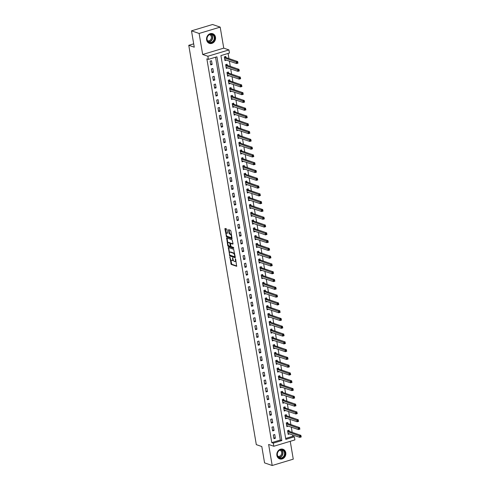 <?xml version="1.0" encoding="UTF-8"?>
<svg xmlns="http://www.w3.org/2000/svg" width="490" height="490" viewBox="0 0 490 490"><rect width="100%" height="100%" fill="white"/><g stroke="black" fill="none" stroke-linecap="round" stroke-linejoin="round"><path stroke-width="0.73" d="M229.828 256.87L231.194 264.435L236.664 266.291L235.684 259.277L235.341 258.775L235.402 259.976A2.058 0.858 -106.7 0 1 235.041 261.617A2.058 0.858 -106.7 0 1 234.777 261.605L234.33 261.452A2.058 0.858 -106.7 0 1 233.038 259.167L232.615 257.826L232.621 259.02A2.058 0.858 -106.7 0 1 232.254 260.662A2.058 0.858 -106.7 0 1 231.99 260.649L231.543 260.496A2.058 0.858 -106.7 0 1 230.257 258.212L229.828 256.87M206.609 39.874A5.108 4.441 108.9 0 0 209.395 43.371A5.108 4.441 108.9 0 0 213.922 42.14A5.108 4.441 108.9 0 0 215.49 37.203A5.108 4.441 108.9 0 0 212.709 33.712A5.108 4.441 108.9 0 0 208.177 34.937A5.108 4.441 108.9 0 0 206.609 39.874M276.893 455.412A5.108 4.441 108.9 0 0 279.68 458.903A5.108 4.441 108.9 0 0 284.206 457.678A5.108 4.441 108.9 0 0 285.774 452.742A5.108 4.441 108.9 0 0 282.987 449.244A5.108 4.441 108.9 0 0 278.461 450.475A5.108 4.441 108.9 0 0 276.893 455.412M227.023 229.681L226.619 228.965L225.026 228.444L224.91 228.959L226.533 236.891L232.009 238.74L230.9 231.011L230.496 230.3L228.591 229.669L228.995 233.271L229.4 233.981L230.306 234.293A1.721 0.717 -106.7 0 1 231.335 235.966A1.721 0.717 -106.7 0 1 231.078 237.577A1.721 0.717 -106.7 0 1 230.857 237.564L227.311 236.345A1.721 0.717 -106.7 0 1 226.282 234.679A1.721 0.717 -106.7 0 1 226.539 233.069A1.721 0.717 -106.7 0 1 226.76 233.075L227.434 233.283L227.544 232.768L227.023 229.681M208.391 59.376L207.864 56.258L228.934 49.919L229.461 53.036L220.917 55.603L285.823 439.371L294.368 436.798L294.894 439.916L273.824 446.255L273.298 443.138L281.842 440.565L216.929 56.803L208.391 59.376L206.866 58.849L271.772 442.617L273.298 443.138M273.824 446.255L268.636 444.473L272.195 465.5L264.569 462.885L261.801 446.531L256.313 444.644L188.766 45.307L194.261 47.193L191.492 30.839L199.118 33.455L202.676 54.482L207.864 56.258M228.328 247.468L229.755 255.903L235.225 257.758L233.712 249.318L228.328 247.468M227.74 245.68L226.637 237.956L232.107 239.806L233.032 243.61L232.836 244.118L230.57 243.365L230.802 245.925L231.2 246.642L233.479 247.419L233.681 248.277L228.144 246.397L227.74 245.68L228.309 245.508L228.242 245.104M191.492 30.839L212.562 24.5L220.188 27.115L199.118 33.455M272.195 465.5L293.265 459.161L290.245 441.312M271.772 442.617L280.317 440.045L215.563 57.214M275.374 438.256L274.743 434.52L273.316 434.949L273.953 438.685L275.374 438.256L273.788 437.711M274.057 430.471L273.426 426.735L271.999 427.158L272.636 430.9L274.057 430.471L272.471 429.926M272.74 422.68L272.109 418.944L270.682 419.373L271.319 423.109L272.74 422.68L271.154 422.135M271.423 414.895L270.792 411.159L269.365 411.588L269.996 415.324L271.423 414.895L269.837 414.35M270.106 407.11L269.476 403.368L268.048 403.797L268.679 407.539L270.106 407.11L268.52 406.565M268.79 399.319L268.159 395.583L266.732 396.012L267.362 399.748L268.79 399.319L267.203 398.774M267.473 391.535L266.842 387.792L265.415 388.221L266.046 391.963L267.473 391.535L265.88 390.989M266.156 383.744L265.525 380.007L264.098 380.436L264.729 384.172L266.156 383.744L264.563 383.198M264.839 375.959L264.202 372.222L262.781 372.651L263.412 376.387L264.839 375.959L263.246 375.413M263.522 368.174L262.885 364.431L261.464 364.86L262.095 368.596L263.522 368.174L261.93 367.629M262.205 360.383L261.568 356.647L260.147 357.075L260.778 360.812L262.205 360.383L260.613 359.838M260.888 352.598L260.251 348.856L258.83 349.284L259.461 353.027L260.888 352.598L259.296 352.053M259.571 344.807L258.934 341.071L257.513 341.499L258.144 345.236L259.571 344.807L257.979 344.262M258.248 337.022L257.618 333.286L256.197 333.715L256.827 337.451L258.248 337.022L256.662 336.477M256.932 329.231L256.301 325.495L254.88 325.924L255.511 329.66L256.932 329.231L255.345 328.692M255.615 321.446L254.984 317.71L253.563 318.139L254.194 321.875L255.615 321.446L254.028 320.901M254.298 313.661L253.667 309.919L252.246 310.348L252.877 314.09L254.298 313.661L252.711 313.116M252.981 305.87L252.35 302.134L250.929 302.563L251.56 306.299L252.981 305.87L251.395 305.325M251.664 298.085L251.033 294.349L249.612 294.772L250.243 298.514L251.664 298.085L250.078 297.54M250.347 290.294L249.716 286.558L248.295 286.987L248.926 290.723L250.347 290.294L248.761 289.749M249.03 282.51L248.399 278.773L246.978 279.202L247.609 282.938L249.03 282.51L247.444 281.964M247.713 274.725L247.083 270.982L245.655 271.411L246.292 275.153L247.713 274.725L246.127 274.18M246.397 266.934L245.766 263.197L244.339 263.626L244.976 267.362L246.397 266.934L244.81 266.389M245.08 259.149L244.449 255.406L243.022 255.835L243.659 259.578L245.08 259.149L243.493 258.604M243.763 251.358L243.132 247.621L241.705 248.05L242.342 251.787L243.763 251.358L242.176 250.813M242.446 243.573L241.815 239.837L240.388 240.265L241.025 244.002L242.446 243.573L240.86 243.028M241.129 235.788L240.498 232.046L239.071 232.474L239.702 236.211L241.129 235.788L239.543 235.243M239.812 227.997L239.181 224.261L237.754 224.69L238.385 228.426L239.812 227.997L238.226 227.452M238.495 220.212L237.864 216.47L236.437 216.899L237.068 220.641L238.495 220.212L236.909 219.667M237.178 212.421L236.548 208.685L235.12 209.114L235.751 212.85L237.178 212.421L235.586 211.876M235.862 204.636L235.231 200.9L233.804 201.329L234.434 205.065L235.862 204.636L234.269 204.091M234.545 196.845L233.908 193.109L232.487 193.538L233.118 197.274L234.545 196.845L232.952 196.306M233.228 189.06L232.591 185.324L231.17 185.753L231.801 189.489L233.228 189.06L231.635 188.515M231.911 181.275L231.274 177.533L229.853 177.962L230.484 181.704L231.911 181.275L230.318 180.73M230.594 173.485L229.957 169.748L228.536 170.177L229.167 173.913L230.594 173.485L229.002 172.939M229.277 165.7L228.64 161.963L227.219 162.386L227.85 166.128L229.277 165.7L227.685 165.155M227.954 157.909L227.323 154.172L225.902 154.601L226.533 158.337L227.954 157.909L226.368 157.364M226.637 150.124L226.006 146.388L224.585 146.816L225.216 150.553L226.637 150.124L225.051 149.579M225.32 142.339L224.69 138.597L223.269 139.025L223.899 142.768L225.32 142.339L223.734 141.794M224.004 134.548L223.373 130.812L221.952 131.24L222.583 134.977L224.004 134.548L222.417 134.003M222.687 126.763L222.056 123.021L220.635 123.449L221.266 127.192L222.687 126.763L221.1 126.218M221.37 118.972L220.739 115.236L219.318 115.665L219.949 119.401L221.37 118.972L219.783 118.427M220.053 111.187L219.422 107.451L218.001 107.88L218.632 111.616L220.053 111.187L218.467 110.642M218.736 103.402L218.105 99.66L216.684 100.089L217.315 103.825L218.736 103.402L217.15 102.857M217.419 95.611L216.788 91.875L215.361 92.304L215.998 96.04L217.419 95.611L215.833 95.066M216.102 87.826L215.471 84.084L214.044 84.513L214.681 88.255L216.102 87.826L214.516 87.281M214.785 80.035L214.155 76.299L212.727 76.728L213.364 80.464L214.785 80.035L213.199 79.49M213.469 72.251L212.838 68.514L211.411 68.943L212.048 72.679L213.469 72.251L211.882 71.705M212.152 64.46L211.521 60.723L210.094 61.152L210.731 64.888L212.152 64.46L210.565 63.921M285.67 438.434L292.842 436.278L292.61 434.893M292.181 432.364L291.293 427.102M290.864 424.573L289.976 419.318M289.547 416.788L288.659 411.533M288.23 408.997L287.342 403.742M286.913 401.212L286.019 395.957M285.596 393.427L284.702 388.166M284.28 385.636L283.385 380.381M282.963 377.851L282.069 372.59M281.64 370.06L280.752 364.805M280.323 362.275L279.435 357.02M279.006 354.49L278.118 349.229M277.689 346.7L276.801 341.444M276.372 338.915L275.484 333.653M275.055 331.124L274.167 325.868M273.739 323.339L272.85 318.084M272.422 315.548L271.534 310.293M271.105 307.763L270.217 302.508M269.788 299.978L268.9 294.717M268.471 292.187L267.583 286.932M267.154 284.402L266.266 279.147M265.837 276.611L264.949 271.356M264.52 268.826L263.632 263.571M263.204 261.041L262.315 255.78M261.887 253.25L260.999 247.995M260.57 245.466L259.682 240.204M259.253 237.675L258.365 232.419M257.936 229.89L257.048 224.634M256.619 222.099L255.725 216.843M255.302 214.314L254.408 209.059M253.985 206.529L253.091 201.268M252.668 198.738L251.774 193.483M251.346 190.953L250.457 185.698M250.029 183.162L249.141 177.907M248.712 175.377L247.824 170.122M247.395 167.592L246.507 162.331M246.078 159.801L245.19 154.546M244.761 152.016L243.873 146.761M243.444 144.225L242.556 138.97M242.127 136.441L241.239 131.185M240.811 128.656L239.922 123.394M239.494 120.865L238.606 115.609M238.177 113.08L237.289 107.818M236.86 105.289L235.972 100.034M235.543 97.504L234.655 92.249M234.226 89.713L233.338 84.458M232.909 81.928L232.021 76.673M231.592 74.143L230.704 68.882M230.275 66.352L229.387 61.097M228.959 58.567L228.089 53.447M289.149 431.249L288.978 430.238L287.557 430.667L288.187 434.403L289.59 433.858M287.832 423.464L287.661 422.447L286.24 422.876L286.871 426.612L288.273 426.067M286.515 415.673L286.344 414.663L284.923 415.091L285.554 418.827L286.956 418.282M285.198 407.888L285.027 406.872L283.606 407.3L284.237 411.043L285.639 410.498M283.882 400.097L283.71 399.087L282.283 399.515L282.92 403.252L284.322 402.707M282.565 392.312L282.393 391.302L280.966 391.731L281.603 395.467L283.006 394.922M281.248 384.527L281.076 383.511L279.649 383.94L280.286 387.676L281.689 387.131M279.931 376.737L279.759 375.726L278.332 376.155L278.969 379.891L280.372 379.346M278.614 368.952L278.443 367.935L277.015 368.364L277.652 372.106L279.055 371.555M277.297 361.161L277.126 360.15L275.699 360.579L276.329 364.315L277.738 363.77M275.98 353.376L275.809 352.365L274.382 352.788L275.013 356.53L276.421 355.985M274.663 345.591L274.492 344.574L273.065 345.003L273.696 348.739L275.104 348.194M273.346 337.8L273.175 336.789L271.748 337.218L272.379 340.954L273.788 340.409M272.024 330.015L271.852 328.998L270.431 329.427L271.062 333.169L272.464 332.618M270.707 322.224L270.535 321.213L269.114 321.642L269.745 325.378L271.148 324.833M269.39 314.439L269.218 313.422L267.797 313.851L268.428 317.594L269.831 317.048M268.073 306.654L267.901 305.638L266.48 306.066L267.111 309.803L268.514 309.257M266.756 298.863L266.585 297.853L265.164 298.281L265.794 302.018L267.197 301.473M265.439 291.078L265.268 290.062L263.847 290.49L264.478 294.227L265.88 293.682M264.122 283.287L263.951 282.277L262.53 282.706L263.161 286.442L264.563 285.897M262.805 275.503L262.634 274.486L261.213 274.915L261.844 278.657L263.246 278.112M261.489 267.712L261.317 266.701L259.896 267.13L260.527 270.866L261.93 270.321M260.172 259.927L260 258.916L258.579 259.345L259.21 263.081L260.613 262.536M258.855 252.142L258.683 251.125L257.262 251.554L257.893 255.29L259.296 254.745M257.538 244.351L257.366 243.34L255.945 243.769L256.576 247.505L257.979 246.96M256.221 236.566L256.05 235.549L254.629 235.978L255.259 239.72L256.662 239.169M254.904 228.775L254.733 227.764L253.312 228.193L253.943 231.929L255.345 231.384M253.587 220.99L253.416 219.979L251.989 220.402L252.626 224.144L254.028 223.599M252.27 213.205L252.099 212.188L250.672 212.617L251.309 216.353L252.711 215.808M250.954 205.414L250.782 204.404L249.355 204.832L249.992 208.569L251.395 208.023M249.637 197.629L249.465 196.613L248.038 197.041L248.675 200.778L250.078 200.232M248.32 189.838L248.148 188.828L246.721 189.256L247.358 192.993L248.761 192.448M247.003 182.053L246.831 181.037L245.404 181.465L246.035 185.208L247.444 184.663M245.686 174.268L245.514 173.252L244.087 173.681L244.718 177.417L246.127 176.872M244.369 166.478L244.198 165.467L242.771 165.896L243.401 169.632L244.81 169.087M243.052 158.693L242.881 157.676L241.454 158.105L242.085 161.841L243.493 161.296M241.729 150.902L241.558 149.891L240.137 150.32L240.768 154.056L242.17 153.511M240.412 143.117L240.241 142.1L238.82 142.529L239.451 146.271L240.853 145.726M239.096 135.326L238.924 134.315L237.503 134.744L238.134 138.48L239.537 137.935M237.779 127.541L237.607 126.53L236.186 126.959L236.817 130.695L238.22 130.15M236.462 119.756L236.29 118.739L234.869 119.168L235.5 122.904L236.903 122.359M235.145 111.965L234.973 110.954L233.552 111.383L234.183 115.119L235.586 114.574M233.828 104.18L233.657 103.163L232.236 103.592L232.866 107.335L234.269 106.783M232.511 96.389L232.34 95.379L230.919 95.807L231.55 99.544L232.952 98.998M231.194 88.604L231.023 87.594L229.602 88.016L230.233 91.759L231.635 91.213M229.877 80.819L229.706 79.803L228.285 80.231L228.916 83.968L230.318 83.422M228.561 73.028L228.389 72.018L226.968 72.447L227.599 76.183L229.002 75.638M227.244 65.243L227.072 64.227L225.651 64.656L226.282 68.392L227.685 67.847M225.927 57.453L225.755 56.442L224.334 56.871L224.965 60.607L226.368 60.062M193.691 43.831L188.766 45.307M202.676 54.482L223.746 48.142L220.188 27.115M223.746 48.142L228.934 49.919M292.842 436.278L294.368 436.798M280.317 440.045L281.842 440.565M289.608 433.975L288.249 433.509M288.292 426.19L286.932 425.718M286.975 418.399L285.615 417.933M285.658 410.614L284.298 410.142M284.341 402.823L282.981 402.357M283.024 395.038L281.664 394.573M281.707 387.247L280.347 386.782M280.39 379.462L279.031 378.997M279.073 371.677L277.707 371.206M277.757 363.886L276.391 363.421M276.44 356.101L275.074 355.636M275.123 348.31L273.757 347.845M273.806 340.526L272.44 340.06M272.489 332.741L271.123 332.269M271.172 324.95L269.806 324.484M269.855 317.165L268.489 316.693M268.538 309.374L267.173 308.908M267.221 301.589L265.856 301.123M265.899 293.804L264.539 293.332M264.582 286.013L263.222 285.548M263.265 278.228L261.905 277.757M261.948 270.437L260.588 269.972M260.631 262.652L259.271 262.187M259.314 254.861L257.954 254.396M257.997 247.076L256.638 246.611M256.68 239.292L255.321 238.82M255.364 231.501L254.004 231.035M254.047 223.716L252.687 223.244M252.73 215.925L251.37 215.459M251.413 208.14L250.053 207.674M250.096 200.355L248.736 199.883M248.779 192.564L247.413 192.098M247.462 184.779L246.096 184.307M246.145 176.988L244.78 176.523M244.829 169.203L243.463 168.738M243.512 161.418L242.146 160.947M242.195 153.627L240.829 153.162M240.878 145.842L239.512 145.371M239.561 138.051L238.195 137.586M238.244 130.267L236.878 129.801M236.927 122.476L235.561 122.01M235.61 114.691L234.245 114.225M234.287 106.906L232.928 106.434M232.971 99.115L231.611 98.649M231.654 91.33L230.294 90.858M230.337 83.539L228.977 83.073M229.02 75.754L227.66 75.289M227.703 67.969L226.343 67.498M226.386 60.178L225.026 59.713M232.254 260.662L232.824 260.49A2.058 0.858 -106.7 0 0 233.216 259.865M235.041 261.617L235.61 261.446A2.058 0.858 -106.7 0 0 235.966 260.968M230.68 259.522L231.764 264.263L236.799 265.99M229.951 255.168L230.325 255.731L235.353 257.458M228.683 247.591L229.51 252.613M229.657 254.665L229.939 255.161L234.667 256.785L234.655 255.541A2.058 0.858 -106.7 0 0 233.369 253.257L230.135 252.148A2.058 0.858 -106.7 0 0 229.871 252.136A2.058 0.858 -106.7 0 0 229.504 253.777L229.657 254.665M234.802 254.059A2.058 0.858 -106.7 0 0 233.938 253.085L233.369 253.257M229.871 252.136L230.441 251.964A2.058 0.858 -106.7 0 1 230.704 251.976L233.938 253.085M227.875 242.936L227.091 238.293L226.521 238.465M233.05 243.824L231.072 243.242M233.767 247.958L228.714 246.225L228.144 246.397M228.383 242.587A1.721 0.717 -106.7 0 0 228.162 242.581A1.721 0.717 -106.7 0 0 227.905 244.192A1.721 0.717 -106.7 0 0 228.934 245.864L230.269 246.292L230.38 245.784L229.632 243.016L228.383 242.587L228.953 242.421A1.721 0.717 -106.7 0 0 228.732 242.409L228.162 242.581M230.331 246.243L230.845 246.121M230.557 243.371L230.202 242.85L229.632 243.016M228.953 242.421L230.202 242.85M228.309 245.508L228.714 246.225M226.539 233.069L227.109 232.897A1.721 0.717 -106.7 0 1 227.329 232.903L227.562 232.983M231.427 237.393A1.721 0.717 -106.7 0 0 231.648 237.405A1.721 0.717 -106.7 0 0 231.929 237.074M231.55 234.839A1.721 0.717 -106.7 0 0 230.876 234.122L230.306 234.293M229.026 229.792L229.565 233.099L229.969 233.81L230.876 234.122M226.637 235.629L227.103 236.719L232.138 238.44M225.467 228.573L226.264 233.393M288.046 433.57L288.42 433.454M288.016 433.387L299.807 437.362L299.543 435.806L300.97 435.377L289.314 431.378L288.347 430.428M301.019 436.106L301.234 436.933L299.807 437.362L301.123 436.731L301.019 436.106L300.45 436.278L300.554 436.902M300.45 436.278L287.728 431.678M286.73 425.779L287.103 425.669M286.699 425.602L298.49 429.577L298.226 428.015L299.653 427.586L287.998 423.593L287.03 422.637M299.702 428.321L299.917 429.148L298.49 429.577L299.807 428.946L299.702 428.321L299.133 428.493L299.237 429.111M299.133 428.493L286.411 423.893M285.413 417.995L285.786 417.878M285.382 417.817L297.173 421.786L296.909 420.23L298.337 419.801L286.681 415.802L285.713 414.852M298.379 420.53L298.6 421.357L297.173 421.786L298.49 421.155L298.379 420.53L297.81 420.702L297.92 421.327M297.81 420.702L285.094 416.102M284.096 410.204L284.47 410.093M284.065 410.026L295.856 414.001L295.593 412.439L297.014 412.017L285.364 408.017L284.396 407.068M297.062 412.745L297.283 413.572L295.856 414.001L297.173 413.37L297.062 412.745L296.493 412.917L296.603 413.542M296.493 412.917L283.771 408.317M282.779 402.419L283.153 402.308M282.748 402.241L294.539 406.21L294.276 404.654L295.697 404.226L284.047 400.232L283.073 399.276M295.746 404.961L295.96 405.781L294.539 406.21L295.856 405.579L295.746 404.961L295.176 405.132L295.286 405.751M295.176 405.132L282.454 400.526M282.393 449.771A4.416 3.847 -71.1 0 1 284.776 455.094A4.416 3.847 -71.1 0 1 279.784 458.211A4.416 3.847 -71.1 0 1 277.407 452.889A4.416 3.847 -71.1 0 1 282.393 449.771M279.729 457.85A4.091 3.559 108.9 0 0 284.329 455.026A4.091 3.559 108.9 0 0 282.264 450.071A4.091 3.559 108.9 0 0 282.148 450.034A4.091 3.559 108.9 0 0 277.548 452.852A4.091 3.559 108.9 0 0 279.612 457.807A4.091 3.559 108.9 0 0 279.729 457.85M279.906 450.181A3.222 2.805 -71.1 0 1 281.523 454.083A3.222 2.805 -71.1 0 1 277.904 456.3A3.222 2.805 -71.1 0 1 277.818 456.276M279.11 458.658A5.072 4.416 108.9 0 0 279.441 458.793A5.072 4.416 108.9 0 0 279.588 458.836A5.072 4.416 108.9 0 0 285.29 455.339A5.072 4.416 108.9 0 0 282.736 449.195A5.072 4.416 108.9 0 0 282.589 449.146A5.072 4.416 108.9 0 0 282.387 449.091M206.964 39.61A4.416 3.847 -71.1 0 1 210.094 34.251A4.416 3.847 -71.1 0 1 214.651 37.301A4.416 3.847 -71.1 0 1 211.521 42.661A4.416 3.847 -71.1 0 1 206.964 39.61M214.216 37.332A4.091 3.559 108.9 0 0 211.98 34.533A4.091 3.559 108.9 0 0 208.354 35.519A4.091 3.559 108.9 0 0 207.092 39.476A4.091 3.559 108.9 0 0 209.328 42.275A4.091 3.559 108.9 0 0 212.954 41.289A4.091 3.559 108.9 0 0 214.216 37.332M209.622 34.643A3.222 2.805 -71.1 0 1 211.374 36.848A3.222 2.805 -71.1 0 1 210.388 39.959A3.222 2.805 -71.1 0 1 207.533 40.737M208.826 43.12A5.072 4.416 108.9 0 0 209.163 43.255A5.072 4.416 108.9 0 0 213.658 42.036A5.072 4.416 108.9 0 0 215.22 37.13A5.072 4.416 108.9 0 0 212.452 33.657A5.072 4.416 108.9 0 0 212.109 33.559M281.462 394.628L281.836 394.517M281.432 394.45L293.222 398.425L292.959 396.869L294.38 396.441L282.73 392.441L281.756 391.492M294.429 397.17L294.643 397.996L293.222 398.425L294.539 397.794L294.429 397.17L293.859 397.341L293.969 397.966M293.859 397.341L281.138 392.741M280.145 386.843L280.519 386.733M280.115 386.665L291.905 390.634L291.642 389.078L293.063 388.65L281.413 384.656L280.439 383.701M293.112 389.385L293.326 390.212L291.905 390.634L293.216 390.003L293.112 389.385L292.542 389.556L292.653 390.175M292.542 389.556L279.821 384.956M278.822 379.058L279.202 378.942M278.798 378.88L290.588 382.849L290.325 381.293L291.746 380.865L280.096 376.865L279.122 375.916M291.795 381.594L292.009 382.421L290.588 382.849L291.899 382.218L291.795 381.594L291.225 381.765L291.329 382.39M291.225 381.765L278.504 377.165M277.505 371.267L277.879 371.157M277.481 371.089L289.272 375.064L289.008 373.502L290.429 373.074L278.779 369.08L277.805 368.125M290.478 373.809L290.693 374.636L289.272 375.064L290.582 374.434L290.478 373.809L289.909 373.98L290.013 374.605M289.909 373.98L277.187 369.38M276.189 363.482L276.562 363.366M276.158 363.304L287.955 367.273L287.691 365.718L289.112 365.289L277.463 361.289L276.489 360.34M289.161 366.024L289.376 366.845L287.955 367.273L289.265 366.643L289.161 366.024L288.592 366.189L288.696 366.814M288.592 366.189L275.87 361.589M274.872 355.691L275.245 355.581M274.841 355.513L286.638 359.488L286.374 357.933L287.795 357.504L276.146 353.504L275.172 352.555M287.844 358.233L288.059 359.06L286.638 359.488L287.949 358.858L287.844 358.233L287.275 358.404L287.379 359.029M287.275 358.404L274.553 353.805M273.555 347.906L273.928 347.796M273.524 347.729L285.321 351.698L285.058 350.142L286.479 349.713L274.829 345.72L273.855 344.764M286.528 350.448L286.742 351.269L285.321 351.698L286.632 351.067L286.528 350.448L285.958 350.62L286.062 351.238M285.958 350.62L273.236 346.02M272.238 340.121L272.612 340.005M272.207 339.938L284.004 343.913L283.741 342.357L285.162 341.928L273.512 337.929L272.538 336.979M285.211 342.657L285.425 343.484L284.004 343.913L285.315 343.282L285.211 342.657L284.641 342.829L284.745 343.453M284.641 342.829L271.919 338.229M270.921 332.33L271.295 332.22M270.89 332.153L282.687 336.128L282.424 334.566L283.845 334.137L272.195 330.144L271.221 329.188M283.894 334.872L284.108 335.699L282.687 336.128L283.998 335.497L283.894 334.872L283.324 335.044L283.428 335.668M283.324 335.044L270.603 330.444M269.604 324.545L269.978 324.429M269.574 324.368L281.37 328.337L281.107 326.781L282.528 326.352L270.872 322.353L269.904 321.403M282.577 327.081L282.791 327.908L281.37 328.337L282.681 327.706L282.577 327.081L282.007 327.253L282.111 327.877M282.007 327.253L269.286 322.653M268.287 316.754L268.661 316.644M268.257 316.577L280.053 320.552L279.79 318.99L281.211 318.567L269.555 314.568L268.587 313.618M281.26 319.296L281.474 320.123L280.053 320.552L281.364 319.921L281.26 319.296L280.69 319.468L280.795 320.093M280.69 319.468L267.969 314.868M266.97 308.97L267.344 308.859M266.94 308.792L278.737 312.761L278.473 311.205L279.894 310.776L268.238 306.783L267.271 305.827M279.943 311.511L280.158 312.332L278.737 312.761L280.047 312.13L279.943 311.511L279.374 311.683L279.478 312.302M279.374 311.683L266.652 307.077M265.654 301.185L266.027 301.068M265.623 301.001L277.414 304.976L277.15 303.42L278.577 302.992L266.921 298.992L265.954 298.043M278.626 303.72L278.841 304.547L277.414 304.976L278.73 304.345L278.626 303.72L278.057 303.892L278.161 304.517M278.057 303.892L265.335 299.292M264.337 293.394L264.71 293.283M264.306 293.216L276.097 297.191L275.833 295.629L277.26 295.201L265.605 291.207L264.637 290.252M277.309 295.936L277.524 296.762L276.097 297.191L277.414 296.56L277.309 295.936L276.74 296.107L276.844 296.726M276.74 296.107L264.018 291.507M263.02 285.609L263.393 285.492M262.989 285.431L274.78 289.4L274.516 287.844L275.944 287.416L264.288 283.416L263.32 282.467M275.993 288.144L276.207 288.971L274.78 289.4L276.097 288.769L275.993 288.144L275.423 288.316L275.527 288.941M275.423 288.316L262.701 283.716M261.703 277.818L262.077 277.707M261.672 277.64L273.463 281.615L273.2 280.053L274.627 279.631L262.971 275.631L262.003 274.682M274.676 280.36L274.89 281.187L273.463 281.615L274.78 280.984L274.676 280.36L274.106 280.531L274.21 281.156M274.106 280.531L261.384 275.931M260.386 270.033L260.76 269.923M260.355 269.855L272.146 273.824L271.883 272.269L273.31 271.84L261.654 267.846L260.686 266.891M273.359 272.575L273.573 273.396L272.146 273.824L273.463 273.193L273.359 272.575L272.789 272.746L272.893 273.365M272.789 272.746L260.068 268.14M259.069 262.242L259.443 262.132M259.039 262.064L270.829 266.039L270.566 264.484L271.993 264.055L260.337 260.055L259.369 259.106M272.042 264.784L272.256 265.611L270.829 266.039L272.146 265.409L272.042 264.784L271.472 264.955L271.576 265.58M271.472 264.955L258.751 260.355M257.752 254.457L258.126 254.347M257.722 254.279L269.512 258.248L269.249 256.693L270.676 256.264L259.02 252.27L258.052 251.315M270.725 256.999L270.939 257.826L269.512 258.248L270.829 257.618L270.725 256.999L270.155 257.17L270.26 257.789M270.155 257.17L257.434 252.571M256.435 246.672L256.809 246.556M256.405 246.495L268.195 250.464L267.932 248.908L269.359 248.479L257.703 244.479L256.736 243.53M269.408 249.208L269.623 250.035L268.195 250.464L269.512 249.833L269.408 249.208L268.839 249.379L268.943 250.004M268.839 249.379L256.117 244.78M255.119 238.881L255.492 238.771M255.088 238.704L266.879 242.679L266.615 241.117L268.042 240.688L256.386 236.695L255.419 235.739M268.085 241.423L268.306 242.25L266.879 242.679L268.195 242.048L268.085 241.423L267.522 241.595L267.626 242.219M267.522 241.595L254.8 236.995M253.802 231.096L254.175 230.98M253.771 230.919L265.562 234.888L265.298 233.332L266.725 232.903L255.07 228.904L254.102 227.954M266.768 233.638L266.989 234.459L265.562 234.888L266.879 234.257L266.768 233.638L266.199 233.804L266.309 234.428M266.199 233.804L253.477 229.204M252.485 223.305L252.858 223.195M252.454 223.128L264.245 227.103L263.981 225.547L265.402 225.118L253.753 221.119L252.779 220.169M265.451 225.847L265.666 226.674L264.245 227.103L265.562 226.472L265.451 225.847L264.882 226.019L264.992 226.643M264.882 226.019L252.16 221.419M251.168 215.52L251.542 215.41M251.137 215.343L262.928 219.312L262.664 217.756L264.086 217.327L252.436 213.334L251.462 212.378M264.135 218.062L264.349 218.883L262.928 219.312L264.245 218.681L264.135 218.062L263.565 218.234L263.675 218.852M263.565 218.234L250.843 213.634M249.851 207.736L250.225 207.619M249.82 207.552L261.611 211.527L261.348 209.971L262.769 209.542L251.119 205.543L250.145 204.593M262.818 210.271L263.032 211.098L261.611 211.527L262.928 210.896L262.818 210.271L262.248 210.443L262.358 211.068M262.248 210.443L249.526 205.843M248.534 199.945L248.908 199.834M248.504 199.767L260.294 203.742L260.031 202.18L261.452 201.751L249.802 197.758L248.828 196.802M261.501 202.486L261.715 203.313L260.294 203.742L261.605 203.111L261.501 202.486L260.931 202.658L261.035 203.283M260.931 202.658L248.21 198.058M247.211 192.16L247.585 192.043M247.187 191.982L258.977 195.951L258.714 194.395L260.135 193.967L248.485 189.967L247.511 189.018M260.184 194.695L260.398 195.522L258.977 195.951L260.288 195.32L260.184 194.695L259.614 194.867L259.718 195.492M259.614 194.867L246.893 190.267M245.894 184.369L246.268 184.258M245.864 184.191L257.66 188.166L257.397 186.604L258.818 186.182L247.168 182.182L246.194 181.233M258.867 186.911L259.081 187.737L257.66 188.166L258.971 187.535L258.867 186.911L258.297 187.082L258.401 187.707M258.297 187.082L245.576 182.482M244.577 176.584L244.951 176.474M244.547 176.406L256.344 180.375L256.08 178.819L257.501 178.391L245.851 174.397L244.878 173.442M257.55 179.126L257.764 179.946L256.344 180.375L257.654 179.744L257.55 179.126L256.981 179.297L257.085 179.916M256.981 179.297L244.259 174.691M243.261 168.799L243.634 168.683M243.23 168.615L255.027 172.59L254.763 171.035L256.184 170.606L244.535 166.606L243.561 165.657M256.233 171.335L256.448 172.161L255.027 172.59L256.337 171.959L256.233 171.335L255.664 171.506L255.768 172.131M255.664 171.506L242.942 166.906M241.944 161.008L242.317 160.898M241.913 160.83L253.71 164.805L253.446 163.244L254.867 162.815L243.218 158.821L242.244 157.866M254.916 163.55L255.131 164.377L253.71 164.805L255.021 164.175L254.916 163.55L254.347 163.721L254.451 164.34M254.347 163.721L241.625 159.121M240.627 153.223L241 153.107M240.596 153.045L252.393 157.014L252.13 155.459L253.55 155.03L241.901 151.03L240.927 150.081M253.6 155.759L253.814 156.586L252.393 157.014L253.704 156.383L253.6 155.759L253.03 155.93L253.134 156.555M253.03 155.93L240.308 151.33M239.31 145.432L239.684 145.322M239.279 145.254L251.076 149.23L250.813 147.668L252.234 147.245L240.578 143.245L239.61 142.296M252.283 147.974L252.497 148.801L251.076 149.23L252.387 148.599L252.283 147.974L251.713 148.145L251.817 148.77M251.713 148.145L238.991 143.546M237.993 137.647L238.367 137.537M237.962 137.47L249.759 141.439L249.496 139.883L250.917 139.454L239.261 135.46L238.293 134.505M250.966 140.189L251.18 141.01L249.759 141.439L251.07 140.808L250.966 140.189L250.396 140.361L250.5 140.979M250.396 140.361L237.675 135.755M236.676 129.856L237.05 129.746M236.646 129.679L248.442 133.654L248.179 132.098L249.6 131.669L237.944 127.67L236.976 126.72M249.649 132.398L249.863 133.225L248.442 133.654L249.753 133.023L249.649 132.398L249.079 132.57L249.183 133.194M249.079 132.57L236.358 127.97M235.359 122.071L235.733 121.961M235.329 121.894L247.119 125.863L246.856 124.307L248.283 123.878L236.627 119.885L235.659 118.929M248.332 124.613L248.546 125.44L247.119 125.863L248.436 125.232L248.332 124.613L247.762 124.785L247.867 125.403M247.762 124.785L235.041 120.185M234.042 114.286L234.416 114.17M234.012 114.109L245.802 118.078L245.539 116.522L246.966 116.093L235.31 112.094L234.343 111.144M247.015 116.822L247.23 117.649L245.802 118.078L247.119 117.447L247.015 116.822L246.446 116.994L246.55 117.618M246.446 116.994L233.724 112.394M232.726 106.495L233.099 106.385M232.695 106.318L244.486 110.293L244.222 108.731L245.649 108.302L233.993 104.309L233.026 103.353M245.698 109.037L245.913 109.864L244.486 110.293L245.802 109.662L245.698 109.037L245.129 109.209L245.233 109.834M245.129 109.209L232.407 104.609M231.409 98.711L231.782 98.594M231.378 98.533L243.169 102.502L242.905 100.946L244.332 100.517L232.677 96.518L231.709 95.568M244.381 101.252L244.596 102.073L243.169 102.502L244.486 101.871L244.381 101.252L243.812 101.418L243.916 102.043M243.812 101.418L231.09 96.818M230.092 90.919L230.465 90.809M230.061 90.742L241.852 94.717L241.588 93.161L243.016 92.733L231.36 88.733L230.392 87.784M243.065 93.461L243.279 94.288L241.852 94.717L243.169 94.086L243.065 93.461L242.495 93.633L242.599 94.258M242.495 93.633L229.773 89.033M228.775 83.135L229.149 83.024M228.744 82.957L240.535 86.926L240.272 85.37L241.699 84.942L230.043 80.948L229.075 79.993M241.748 85.677L241.962 86.497L240.535 86.926L241.852 86.295L241.748 85.677L241.178 85.848L241.282 86.467M241.178 85.848L228.456 81.242M227.458 75.35L227.832 75.233M227.427 75.166L239.218 79.141L238.955 77.585L240.382 77.157L228.726 73.157L227.758 72.208M240.431 77.886L240.645 78.712L239.218 79.141L240.535 78.51L240.431 77.886L239.861 78.057L239.965 78.682M239.861 78.057L227.139 73.457M226.141 67.559L226.515 67.449M226.111 67.381L237.901 71.356L237.638 69.794L239.065 69.366L227.409 65.372L226.441 64.417M239.114 70.101L239.328 70.928L237.901 71.356L239.218 70.725L239.114 70.101L238.544 70.272L238.648 70.897M238.544 70.272L225.823 65.672M224.824 59.774L225.198 59.658M224.794 59.596L236.584 63.565L236.321 62.01L237.748 61.581L226.092 57.581L225.124 56.632M237.791 62.31L238.011 63.137L236.584 63.565L237.901 62.934L237.791 62.31L237.227 62.481L237.332 63.106M237.227 62.481L224.506 57.881M230.037 257.121L229.694 257.226M235.61 259.032L235.261 259.137M232.824 258.077L232.481 258.181M232.995 258.91L232.621 259.02M235.782 259.865L235.402 259.976M231.764 264.263L231.194 264.435M231.36 263.553L230.79 263.724M230.325 255.731L229.755 255.903M229.81 255.051L229.351 255.192M228.695 247.805L228.132 247.977M235.231 256.613L234.771 256.754M235.182 256.313L234.802 256.429M235.029 255.431L234.655 255.541M230.704 251.976L230.135 252.148M231.219 243.199L230.649 243.365M230.759 245.668L230.38 245.784M230.441 243.61L230.037 243.732M227.329 232.903L226.76 233.075M229.969 233.81L229.4 233.981M229.565 233.099L228.995 233.271M229.044 230.006L228.475 230.178M227.103 236.719L226.533 236.891M226.705 236.002L226.135 236.174M225.48 228.787L224.91 228.959M289.314 431.378L287.893 431.806M289.192 431.292L287.771 431.721M287.998 423.593L286.577 424.022M287.875 423.507L286.454 423.936M286.681 415.802L285.26 416.231M286.558 415.722L285.137 416.151M285.364 408.017L283.943 408.446M285.241 407.931L283.82 408.36M284.047 400.232L282.62 400.655M283.924 400.146L282.503 400.575M281.432 449.906A4.091 3.559 -71.1 0 1 282.718 454.549A4.091 3.559 -71.1 0 1 278.853 457.427M278.602 457.231A3.957 3.442 108.9 0 0 282.454 454.463A3.957 3.442 108.9 0 0 281.113 449.906M211.147 34.373A4.091 3.559 -71.1 0 1 212.623 36.787A4.091 3.559 -71.1 0 1 208.569 41.889M208.317 41.699A3.957 3.442 108.9 0 0 212.354 36.775A3.957 3.442 108.9 0 0 210.829 34.367M282.73 392.441L281.303 392.87M282.608 392.355L281.187 392.784M281.413 384.656L279.986 385.085M281.291 384.57L279.87 384.999M280.096 376.865L278.669 377.294M279.974 376.786L278.553 377.214M278.779 369.08L277.352 369.509M278.657 368.995L277.23 369.423M277.463 361.289L276.035 361.718M277.34 361.21L275.913 361.638M276.146 353.504L274.719 353.933M276.023 353.419L274.596 353.847M274.829 345.72L273.402 346.148M274.706 345.634L273.279 346.062M273.512 337.929L272.085 338.357M273.389 337.849L271.962 338.272M272.195 330.144L270.768 330.572M272.072 330.058L270.645 330.487M270.872 322.353L269.451 322.781M270.756 322.273L269.329 322.702M269.555 314.568L268.134 314.997M269.439 314.482L268.012 314.911M268.238 306.783L266.817 307.212M268.122 306.697L266.695 307.126M266.921 298.992L265.5 299.421M266.799 298.906L265.378 299.335M265.605 291.207L264.184 291.636M265.482 291.121L264.061 291.55M264.288 283.416L262.867 283.845M264.165 283.336L262.744 283.765M262.971 275.631L261.55 276.06M262.848 275.545L261.427 275.974M261.654 267.846L260.233 268.269M261.531 267.761L260.11 268.189M260.337 260.055L258.916 260.484M260.214 259.97L258.793 260.398M259.02 252.27L257.599 252.699M258.898 252.185L257.477 252.613M257.703 244.479L256.282 244.908M257.581 244.4L256.16 244.829M256.386 236.695L254.965 237.123M256.264 236.609L254.843 237.038M255.07 228.904L253.649 229.332M254.947 228.824L253.526 229.253M253.753 221.119L252.326 221.547M253.63 221.033L252.209 221.462M252.436 213.334L251.009 213.763M252.313 213.248L250.892 213.677M251.119 205.543L249.692 205.971M250.996 205.463L249.575 205.886M249.802 197.758L248.375 198.187M249.68 197.672L248.259 198.101M248.485 189.967L247.058 190.396M248.363 189.887L246.936 190.316M247.168 182.182L245.741 182.611M247.046 182.096L245.619 182.525M245.851 174.397L244.424 174.826M245.729 174.311L244.302 174.74M244.535 166.606L243.107 167.035M244.412 166.52L242.985 166.949M243.218 158.821L241.791 159.25M243.095 158.736L241.668 159.164M241.901 151.03L240.474 151.459M241.778 150.951L240.351 151.379M240.578 143.245L239.157 143.674M240.461 143.16L239.034 143.588M239.261 135.46L237.84 135.883M239.145 135.375L237.717 135.804M237.944 127.67L236.523 128.098M237.828 127.584L236.4 128.013M236.627 119.885L235.206 120.313M236.505 119.799L235.084 120.228M235.31 112.094L233.889 112.522M235.188 112.014L233.767 112.437M233.993 104.309L232.572 104.738M233.871 104.223L232.45 104.652M232.677 96.518L231.256 96.947M232.554 96.438L231.133 96.867M231.36 88.733L229.939 89.162M231.237 88.647L229.816 89.076M230.043 80.948L228.622 81.377M229.92 80.862L228.499 81.291M228.726 73.157L227.305 73.586M228.603 73.077L227.182 73.5M227.409 65.372L225.988 65.801M227.287 65.286L225.865 65.715M226.092 57.581L224.671 58.01M225.97 57.502L224.549 57.93M235.237 256.631L234.722 256.785M231.139 243.193L230.57 243.365M230.833 246.121L230.269 246.292M231.648 237.405L231.078 237.577"/></g></svg>
